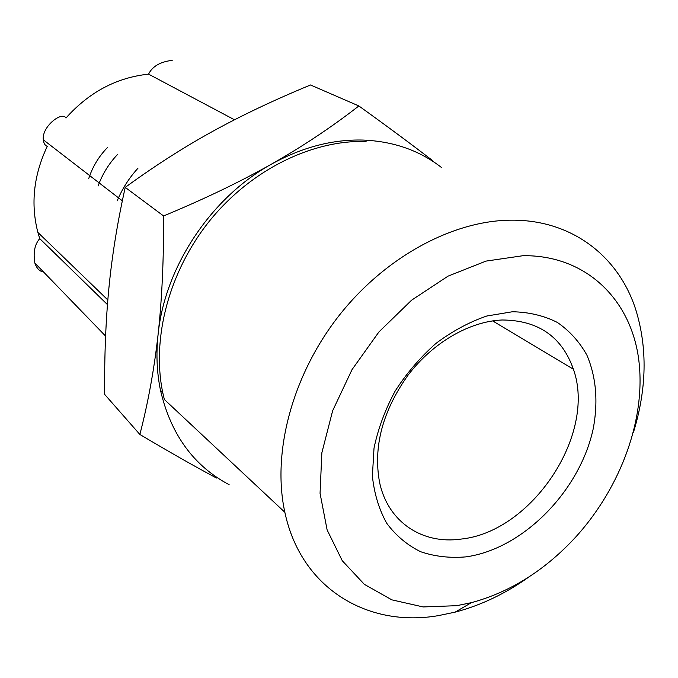 <?xml version="1.0" encoding="UTF-8"?>
<svg xmlns="http://www.w3.org/2000/svg" width="678" height="678" viewBox="0 0 678 678"><rect width="100%" height="100%" fill="white"/><g stroke="black" fill="none" stroke-linecap="round" stroke-linejoin="round"><path stroke-width="1.02" d="M107.785 147.202C98.92 156.237 92.564 166.72 88.708 178.645M460.947 539.095C422.513 544.57 388.036 522.323 379.57 482.338C373.086 446.87 382.528 411.215 407.902 375.375C432.691 342.619 469.49 321.372 502.067 319.991C538.129 320.202 561.909 336.61 573.41 369.23C596.733 434.445 531.755 532.069 460.947 539.095M512.458 311.753L486.779 316.016C469.21 322.05 452.234 331.211 435.844 343.492C420.241 357.34 406.664 373.214 395.13 391.104C385.121 409.732 378.078 428.742 374.019 448.133L372.383 476.1C374.264 493.804 379.061 509.551 386.774 523.331C395.969 535.654 407.232 545.104 420.572 551.697C434.776 556.519 449.904 558.24 465.955 556.875C523.136 549.002 580.097 490.753 593.301 428.36C598.276 401.376 596.14 376.976 586.902 355.145C579.47 341.822 569.639 330.923 557.392 322.457C543.951 315.66 528.967 312.092 512.458 311.753M456.701 605.683L423.165 606.946L391.833 599.852L364.332 584.326L342.271 560.731L327.127 529.942L320.058 493.347L321.847 452.836L332.652 410.732L352.051 369.578L378.934 331.94L411.631 300.159L448.073 276.124L485.982 261.106L523.094 255.691C585.487 254.987 629.972 298.608 638.464 357.645C646.863 416.945 621.319 487.16 575.232 537.569C544.688 570.486 510.076 592.182 471.396 602.657L456.701 605.683M633.294 432.861C646.804 389.087 647.626 348.009 635.761 309.634C618.861 256.826 572.503 219.884 511.949 220.172C453.438 220.138 385.002 256.742 338.432 316.389C291.93 376.087 271.87 453.167 284.853 512.28C301.083 589.004 368.239 627.879 438.505 615.607L455.082 612.158C480.888 605.386 505.542 593.623 529.069 576.859M494.262 320.669L494.067 321.762M441.607 167.593C419.682 150.499 393.52 141.321 363.111 140.066C332.474 139.253 301.846 147.321 271.234 164.271C211.002 197.535 164.796 267.174 158.118 334.22C161.974 299.1 163.796 259.682 163.567 215.951L125.227 187.374C117.48 222.138 112.039 255.623 108.921 287.845C105.776 320.16 104.353 355.679 104.666 394.401L139.871 434.462C148.101 402.74 154.186 369.324 158.118 334.22C156.016 353.814 156.813 372.527 160.5 390.342C170.822 434.488 193.696 465.939 229.122 484.685M284.853 512.28L164.33 399.469L162.762 392.664C151.397 338.059 169.178 270.725 210.256 220.079C251.436 169.517 312.304 139.854 366.086 141.473M163.567 215.951C203.951 199.222 239.834 182.001 271.234 164.271C302.591 146.465 331.796 127.023 358.865 105.954L310.516 84.979C274.336 99.92 241.783 115.353 212.858 131.269C183.992 147.143 154.787 165.839 125.227 187.374M216.468 478.024C194.467 466.278 168.941 451.76 139.871 434.462M358.865 105.954C387.697 126.701 412.351 144.973 432.835 160.779M107.827 299.964L37.866 232.41C30.527 203.849 33.654 175.17 47.248 146.363C45.019 145.482 43.706 143.295 43.307 139.804C41.612 126.591 62.13 110.87 65.961 118.031C89.055 92.183 116.591 77.555 148.567 74.139C152.397 66.368 160.279 61.774 172.204 60.359M234.495 119.786L148.567 74.139M37.866 232.41L39.739 238.622L107.455 304.608M43.434 271.87C39.604 271.437 36.739 268.471 34.841 262.988C33.086 252.479 34.722 244.351 39.739 238.622M117.209 200.849C122.193 188.806 129.108 177.941 137.956 168.246M98.115 185.975C102.42 174.051 108.98 163.449 117.803 154.186M573.41 369.23L492.618 320.897M162.762 392.664L160.5 390.342M471.396 602.657L455.082 612.158M122.345 200.807L43.307 139.804M105.599 336.093L34.841 262.988"/></g></svg>
